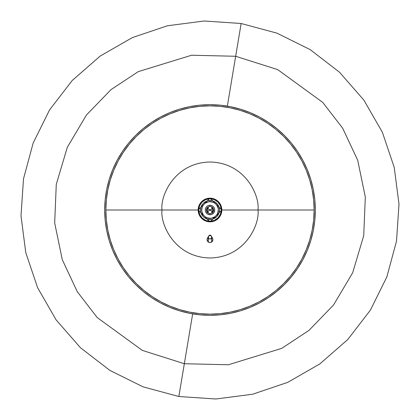 <?xml version="1.0" encoding="UTF-8"?>
<svg xmlns="http://www.w3.org/2000/svg" width="420" height="420" viewBox="0 0 420 420"><rect width="100%" height="100%" fill="white"/><g stroke="black" fill="none" stroke-linecap="round" stroke-linejoin="round"><path stroke-width="0.63" d="M178.857 396.506L184.333 363.725L142.317 350.39L97.23 317.578L77.301 291.743L62.281 259.691L54.684 222.962L56.275 184.333L67.321 147.284L86.441 115.012L111.058 89.581L138.301 71.62L191.599 55.235L235.667 56.275L241.143 23.494L227.346 106.113L235.667 56.275L191.599 55.235L138.301 71.62L111.058 89.581L86.441 115.012L67.321 147.284L56.275 184.333L54.684 222.962L62.281 259.691L77.301 291.743L97.23 317.578L142.317 350.39L184.333 363.725L228.401 364.765L281.699 348.38L308.942 330.419L333.559 304.988L352.679 272.717L363.725 235.667L365.316 197.038L357.719 160.309L342.699 128.258L322.77 102.422L277.683 69.61L235.667 56.275L277.683 69.61L322.77 102.422L342.699 128.258L357.719 160.309L365.316 197.038L363.725 235.667L352.679 272.717L333.559 304.988L308.942 330.419L281.699 348.38L228.401 364.765L184.333 363.725L192.654 313.887L178.857 396.506L143.073 386.852L109.856 370.393L80.488 347.776L56.102 319.862L37.621 287.726L25.772 252.604L21 215.843L23.494 178.857L33.148 143.068L49.607 109.856L72.23 80.488L100.139 56.096L132.279 37.621L167.396 25.772L204.157 21L241.143 23.494L276.927 33.148L310.144 49.607L339.512 72.224L363.899 100.139L382.379 132.274L394.228 167.396L399 204.157L396.506 241.143L386.846 276.932L370.393 310.144L347.776 339.512L319.862 363.904L287.721 382.379L252.604 394.228L215.843 399L178.857 396.506M212.462 237.678L211.643 238.492L212.462 237.678M208.352 238.492L207.538 237.678L208.352 238.492M209.963 206.451A3.549 3.549 0 0 0 206.451 210.037A3.549 3.549 0 0 0 210.037 213.549L210.047 214.736A4.736 4.736 0 0 1 205.265 210.047A4.736 4.736 0 0 1 209.953 205.265L209.963 206.451A3.549 3.549 0 0 1 213.549 209.963A3.549 3.549 0 0 1 210.037 213.549A3.549 3.549 0 0 1 206.451 210.037A3.549 3.549 0 0 1 209.963 206.451L209.953 205.265L208.142 205.648L206.619 206.687L205.606 208.236L205.265 210.047L205.648 211.859L207.412 213.964L210.047 214.736L211.859 214.352L213.964 212.588L214.736 209.953L214.352 208.142L213.313 206.619L211.764 205.606L209.953 205.265A4.736 4.736 0 0 1 214.736 209.953A4.736 4.736 0 0 1 210.047 214.736L210.037 213.549A3.549 3.549 0 0 0 213.549 209.963A3.549 3.549 0 0 0 209.963 206.451M209.916 201.716L209.9 200.534A9.466 9.466 0 0 1 219.466 209.9A9.466 9.466 0 0 1 210.1 219.466L206.467 218.783L204.823 217.928L203.375 216.762L201.29 213.712L200.734 211.942L200.697 208.252L202.072 204.823L203.238 203.375L206.288 201.29L208.058 200.734L211.748 200.697L213.533 201.217L215.177 202.072L217.817 204.661L218.71 206.288L219.466 209.9L218.783 213.533L216.762 216.626L213.712 218.71L211.942 219.266L210.1 219.466L210.084 218.285A8.284 8.284 0 0 0 218.285 209.916A8.284 8.284 0 0 0 209.916 201.716A8.284 8.284 0 0 0 201.716 210.084A8.284 8.284 0 0 0 210.084 218.285L210.1 219.466A9.466 9.466 0 0 1 200.534 210.1A9.466 9.466 0 0 1 209.9 200.534L209.916 201.716A8.284 8.284 0 0 1 218.285 209.916A8.284 8.284 0 0 1 210.084 218.285A8.284 8.284 0 0 1 201.716 210.084A8.284 8.284 0 0 1 209.916 201.716L213.092 202.314M209.885 198.76A11.24 11.24 0 0 1 221.24 209.885A11.24 11.24 0 0 1 210.116 221.24A11.24 11.24 0 0 1 198.76 210.116A11.24 11.24 0 0 1 209.885 198.76L205.59 199.658L201.968 202.136L199.568 205.805L198.76 210.116L199.658 214.41L202.136 218.033L205.805 220.432L210.116 221.24L214.41 220.343L218.033 217.865L220.432 214.195L221.24 209.885L220.343 205.59L217.865 201.968L214.195 199.568L209.885 198.76M208.058 212.972L207.071 212.006M207.029 208.058L207.995 207.071M211.942 207.029L212.929 207.995M212.972 211.942L212.006 212.929M210.084 218.285L206.908 217.686M205.469 216.935L204.204 215.917M203.159 214.672L201.894 211.701M201.716 210.084L202.314 206.908M203.065 205.469L204.083 204.204M205.328 203.159L208.299 201.894M214.531 203.065L215.796 204.083M216.841 205.328L218.106 208.299M218.285 209.916L217.686 213.092M216.935 214.531L215.917 215.796M214.672 216.841L211.701 218.106M207.69 198.996L205.59 199.658M203.658 200.718L202.498 201.626M198.996 212.31L199.658 214.41M200.718 216.342L201.626 217.497M212.31 221.004L214.41 220.343M216.342 219.282L217.497 218.374M221.004 207.69L220.343 205.59M219.282 203.658L218.374 202.503M207.091 239.033L208.226 237.216L207.107 238.975M212.893 238.975L211.643 237.127M208.357 237.127L207.538 237.941L207.039 239.584L207.538 241.227L208.866 242.319L210 242.545L211.643 242.046L212.735 240.718L212.909 239.038M198.166 210A11.834 11.834 0 0 1 210 198.166A11.834 11.834 0 0 1 221.834 210L210 198.166L198.166 210L105.861 210A104.139 104.139 0 0 1 210 105.861A104.139 104.139 0 0 1 314.139 210L257.985 210C259.912 195.967 245.516 162.671 210 162.015C174.484 162.671 160.088 195.967 162.015 210C160.088 195.967 174.484 162.671 210 162.015C245.516 162.671 259.912 195.967 257.985 210L221.834 210L257.985 210C259.912 224.033 245.516 257.329 210 257.985C174.484 257.329 160.088 224.033 162.015 210L198.166 210L210 221.834L221.834 210A11.834 11.834 0 0 1 210 221.834A11.834 11.834 0 0 1 198.166 210M315.32 210A105.32 105.32 0 0 1 210 315.32A105.32 105.32 0 0 1 104.68 210A105.32 105.32 0 0 1 210 104.68A105.32 105.32 0 0 1 315.32 210L314.816 199.678L313.299 189.452L310.79 179.424L307.304 169.696L302.888 160.351L297.57 151.484L291.417 143.183L284.477 135.524L276.817 128.583L268.517 122.43L259.649 117.112L250.304 112.697L240.576 109.211L230.548 106.701L220.322 105.184L210 104.68L199.678 105.184L189.452 106.701L179.424 109.211L169.696 112.697L160.351 117.112L151.484 122.43L143.183 128.583L135.524 135.524L128.583 143.183L122.43 151.484L117.112 160.351L112.697 169.696L109.211 179.424L106.701 189.452L105.184 199.678L104.68 210L105.184 220.322L106.701 230.548L109.211 240.576L112.697 250.304L117.112 259.649L122.43 268.517L128.583 276.817L135.524 284.477L143.183 291.417L151.484 297.57L160.351 302.888L169.696 307.304L179.424 310.79L189.452 313.299L199.678 314.816L210 315.32L220.322 314.816L230.548 313.299L240.576 310.79L250.304 307.304L259.649 302.888L268.517 297.57L276.817 291.417L284.477 284.477L291.417 276.817L297.57 268.517L302.888 259.649L307.304 250.304L310.79 240.576L313.299 230.548L314.816 220.322L315.32 210M314.139 210L313.64 220.206L312.139 230.317L309.656 240.23L306.212 249.853L301.844 259.093L296.588 267.855L290.498 276.066L283.637 283.637L276.066 290.498L267.855 296.588L259.093 301.844L249.853 306.212L240.23 309.656L230.317 312.139L220.206 313.64L210 314.139L199.794 313.64L189.683 312.139L179.771 309.656L170.147 306.212L160.907 301.844L152.145 296.588L143.934 290.498L136.364 283.637L129.502 276.066L123.412 267.855L118.157 259.093L113.789 249.853L110.345 240.23L107.861 230.317L106.36 220.206L105.861 210L106.36 199.794L107.861 189.683L110.345 179.771L113.789 170.147L118.157 160.907L123.412 152.145L129.502 143.934L136.364 136.364L143.934 129.502L152.145 123.412L160.907 118.157L170.147 113.789L179.771 110.345L189.683 107.861L199.794 106.36L210 105.861L220.206 106.36L230.317 107.861L240.23 110.345L249.853 113.789L259.093 118.157L267.855 123.412L276.066 129.502L283.637 136.364L290.498 143.934L296.588 152.145L301.844 160.907L306.212 170.147L309.656 179.771L312.139 189.683L313.64 199.794L314.139 210A104.139 104.139 0 0 1 210 314.139A104.139 104.139 0 0 1 105.861 210L162.015 210C160.088 224.033 174.484 257.329 210 257.985C245.516 257.329 259.912 224.033 257.985 210L314.139 210M207.097 240.161L208.357 242.046L210 242.545L211.643 242.046L212.903 240.161M212.105 241.668L212.452 241.243M212.468 241.216L212.73 240.728M211.134 242.319L212.095 241.673L210 242.545L211.134 242.319M208.866 242.319L210 242.545L207.905 241.673L208.866 242.319M207.27 240.728L207.533 241.216M207.548 241.243L207.895 241.668M207.905 241.673L207.265 240.718M212.735 240.718L212.095 241.673M211.675 207.564L212.121 207.937A2.961 2.961 0 0 1 211.775 212.368A2.961 2.961 0 0 0 211.775 207.632A2.961 2.961 0 0 1 212.121 207.937L212.909 209.459L212.893 210.614L211.612 212.483M208.226 212.368A2.961 2.961 0 0 1 207.879 212.063A2.961 2.961 0 0 0 208.226 212.368M210.509 209.507A0.709 0.709 0 0 1 210.494 210.509A0.709 0.709 0 0 1 209.491 210.494A0.709 0.709 0 0 1 209.507 209.491A0.709 0.709 0 0 1 210.509 209.507L209.507 209.491L209.491 210.494L210.494 210.509L210.509 209.507M208.325 212.436L207.879 212.063A2.961 2.961 0 0 1 208.226 207.632A2.961 2.961 0 0 0 207.879 212.063L207.091 210.541L207.107 209.386L208.388 207.517M212.909 209.459L212.893 210.614M207.091 210.541L207.107 209.386M211.775 237.216A1.774 1.774 0 0 1 210 238.996A1.774 1.774 0 0 1 208.226 237.216L208.226 241.952L208.525 236.234L210 235.441L211.475 236.234L211.775 241.952L211.775 237.216L211.255 238.476L210 238.996L208.745 238.476L208.226 237.216L208.226 241.952L208.226 237.216A1.774 1.774 0 0 1 210 235.441A1.774 1.774 0 0 1 211.775 237.216L211.775 241.952M208.226 206.923L208.226 213.077M211.775 236.817C210.593 234.544 209.407 234.544 208.226 236.817L208.226 237.216M211.775 213.077L211.775 206.923"/></g></svg>
